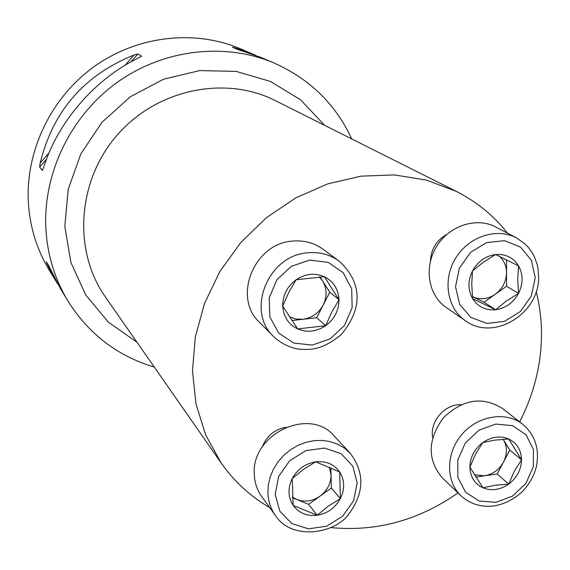 <?xml version="1.0" encoding="UTF-8"?>
<svg xmlns="http://www.w3.org/2000/svg" width="570" height="570" viewBox="0 0 570 570"><rect width="100%" height="100%" fill="white"/><g stroke="black" fill="none" stroke-linecap="round" stroke-linejoin="round"><path stroke-width="0.85" d="M262.207 447.03C266.568 436.05 274.512 429.445 286.026 427.215M430.457 260.996C430.998 249.24 436.413 240.412 446.695 234.512M519.626 421.828C533.841 394.283 541.137 365.448 541.5 335.331C541.586 320.404 539.811 305.834 536.185 291.612M507.528 233.187C493.663 215.617 476.584 201.68 456.292 191.378L426.495 180.091L394.362 174.919L361.038 176.159L327.764 183.875L295.83 197.861L266.461 217.633L240.825 242.464L219.935 271.398L204.58 303.297L195.325 336.913L192.468 370.949L196.023 404.101L205.756 435.159L221.203 463.025C234.256 481.55 250.415 496.406 269.688 507.592M331.156 527.628C376.578 531.881 418.85 520.31 457.981 492.9M432.68 437.511C429.488 421.693 445.013 403.767 461.123 404.664M154.299 367.094C117.491 356.072 88.685 334.013 67.88 300.91C55.212 279.856 47.923 256.664 46.02 231.335C42.166 175.738 69.355 117.513 115.81 83.384C162.35 49.348 224.274 41.945 273.842 62.914C309.588 78.76 335.559 104.096 351.747 138.938M57.898 284.266L49.013 269.745C37.164 250.045 30.324 228.392 28.5 204.801C24.795 153.009 49.925 98.995 93.052 67.395C136.251 35.882 193.907 29.099 240.298 48.721L255.937 55.425M39.644 167.074L40.142 163.127C52.967 111.064 84.267 75.026 134.021 55.019L137.862 53.979L141.617 56.117L138.845 57.812C95.368 78.503 57.998 121.531 43.598 167.495L42.301 170.48L39.644 167.074L46.505 159.18M55.497 280.454L47.175 264.174L46.213 261.637L48.935 266.083L60.463 288.662L67.88 300.91M273.842 62.914L260.632 57.321L237.184 49.298L232.389 47.239L235.032 47.837L251.847 53.608M518.6 265.905C513.342 257.619 505.676 253.828 495.615 254.526C485.533 255.973 477.824 261.452 472.48 270.95C467.778 280.754 467.82 289.988 472.608 298.652C477.995 306.86 485.683 310.557 495.665 309.745C505.633 308.228 513.257 302.791 518.529 293.429C523.224 283.767 523.253 274.597 518.6 265.905L495.615 254.526L483.253 262.257L472.48 270.95L471.753 284.309L472.608 298.652L495.665 309.745L506.274 301.067L518.529 293.429L517.731 279.186L518.6 265.905M516.477 237.882L495.722 226.995C476.506 216.707 449.238 225.592 436.556 246.546C423.645 267.358 428.241 295.317 446.203 307.479L465.405 320.732C447.008 308.27 442.363 279.542 455.686 258.103C468.768 236.529 496.791 227.337 516.477 237.882L525.041 243.932L528.668 247.743L532.494 253.173L534.382 256.742L537.132 264.387L537.987 268.399L538.614 276.671C539.712 313.422 493.884 341.922 465.405 320.732M472.708 296.799L472.708 296.799C480.282 300.084 487.813 299.229 495.301 294.234L484.044 302.257L472.708 296.799M506.559 259.892L506.545 286.226L495.301 294.234C502.505 288.755 506.253 281.58 506.552 272.709C506.452 266.083 504.122 260.661 499.577 256.45M506.545 286.226L518.529 293.429M484.044 302.257L495.665 309.745M508.682 484.115C516.89 477.767 521.18 469.673 521.543 459.826C521.251 450.058 516.976 443.118 508.732 438.993C500.125 435.509 491.482 436.691 482.811 442.541C474.482 448.968 470.179 457.147 469.887 467.094C470.286 476.919 474.646 483.83 482.947 487.82C491.568 491.169 500.147 489.936 508.682 484.115L514.29 471.283L521.543 459.826L508.732 438.993L495.024 440.104L482.811 442.541L475.565 454.14L469.887 467.094L482.947 487.82L495.074 485.255L508.682 484.115L497.183 473.998L475.822 477.04M522.733 424.251L502.398 408.412C482.348 396.05 462.641 399.228 443.282 417.953C427.521 439.798 427.186 459.755 442.291 477.824L460.881 495.686C445.441 481.116 445.84 452.765 462.078 434.226C478.102 415.509 506.103 411.055 522.733 424.251C535.344 435.288 539.861 449.538 536.277 467.015C533.891 476.278 529.138 484.571 522.013 491.896C514.047 499.206 504.97 503.844 494.789 505.818C481.622 507.642 470.321 504.265 460.881 495.686M474.397 474.753L484.529 475.8C492.808 474.333 499.128 469.751 503.495 462.056C507.378 454.14 507.378 446.738 503.502 439.855L509.815 450.101L497.183 473.998M509.815 450.101L521.543 459.826M293.137 505.376C298.922 513.128 306.952 516.434 317.233 515.28C327.479 513.449 335.189 507.906 340.376 498.643C344.957 489.117 344.729 480.232 339.692 471.989C334.034 464.158 326.026 460.76 315.659 461.807C305.299 463.574 297.49 469.16 292.246 478.558C287.658 488.219 287.957 497.161 293.137 505.376L317.233 515.28L328.192 506.196L340.376 498.643L339.692 471.989L315.659 461.807L303.368 469.452L292.246 478.558L293.137 505.376M350.194 453.207L334.334 436.114C309.688 406.203 250.729 434.226 254.32 474.682C254.705 482.918 257.191 490.25 261.78 496.67L275.524 515.643C270.821 509.067 268.285 501.543 267.907 493.078L268.342 484.942L270.23 476.834L273.514 469.017L278.096 461.75L283.832 455.252L290.529 449.737L297.975 445.384L305.94 442.32L314.156 440.653L322.371 440.418L330.315 441.622L337.754 444.222L344.451 448.127L350.194 453.207C364.907 472.765 364.373 493.128 348.598 514.297C335.039 533.613 291.94 540.966 275.524 515.643M330.828 467.82L331.377 487.998L319.998 496.164C327.273 490.599 330.949 483.51 331.02 474.903L329.353 467.172M292.403 496.983L296.77 499.463L292.446 497.674M319.998 496.164L308.605 504.343L296.77 499.463C304.665 502.37 312.41 501.272 319.998 496.164M308.605 504.343L317.233 515.28M331.377 487.998L340.376 498.643M296.094 279.749C287.173 286.468 282.713 295.217 282.699 306.012C283.447 316.692 288.434 324.33 297.647 328.918C307.187 332.823 316.535 331.74 325.698 325.684C334.483 319.05 338.922 310.401 339.022 299.727C338.402 289.111 333.514 281.438 324.366 276.707C314.832 272.652 305.406 273.664 296.094 279.749L288.798 292.36L282.699 306.012L297.647 328.918L325.698 325.684L331.712 312.175L339.022 299.727L324.366 276.707L296.094 279.749M339.1 261.117L323.083 249.247C314.177 242.813 304.017 240.098 292.588 241.103C253.914 243.276 232.204 297.683 259.685 322.563L273.743 336.692C245.535 311.17 267.978 255.118 307.757 252.802C319.514 251.74 329.959 254.512 339.1 261.117C357.696 277.946 367.194 303.831 340.924 334.918C321.124 350.564 310.714 349.98 298.017 349.061C288.705 347.244 280.611 343.119 273.743 336.692M289.482 316.763L295.944 319.05L302.919 319.293L291.968 320.54M323.226 304.971L316.692 317.718L302.919 319.293C311.918 317.946 318.687 313.172 323.226 304.971C327.23 296.507 327.009 288.484 322.563 280.896L329.774 292.196L323.226 304.971M320.005 276.892L322.563 280.896L319.307 276.927M329.774 292.196L339.022 299.727M316.692 317.718L325.698 325.684M456.292 191.378L275.324 100.605C225.05 75.033 156.636 89.248 117 135.297C77.114 181.139 72.86 250.886 105.393 296.97L221.203 463.025M47.175 264.174L48.357 265.143M236.115 48.842L235.032 47.837M141.617 56.117L141.253 56.537M42.665 170.06L42.301 170.48M137.862 53.979L131.022 61.852M134.021 55.019L125.165 65.215M49.013 152.91L40.142 163.127M136.942 342.214L108.307 322.107L85.749 294.975L70.872 262.399L64.83 226.433L68.179 189.432L80.833 153.9L101.987 122.308L130.216 96.836L163.561 79.216L199.7 70.587L236.158 71.407L270.529 81.453L300.625 99.878L324.629 125.336M535.244 277.832L531.425 260.34L520.488 247.066L504.514 240.683L486.666 242.564L470.535 252.375L459.406 268.171L455.523 286.731L459.641 304.294L470.849 317.376L486.851 323.425L504.486 321.345L520.303 311.598L531.269 296.101L535.244 277.832M495.857 502.355L512.53 496.085L525.882 483.424L533.328 466.823L533.413 449.488L526.06 434.81L512.644 425.705L495.779 424.051L478.836 430.264L465.234 443.118L457.753 460.019L457.874 477.532L465.519 492.138L479.092 500.973L495.857 502.355M275.182 494.461L279.906 511.319L291.833 523.574L308.512 528.853L326.646 526.196L342.705 516.178L353.592 500.766L357.198 482.933L352.773 466.125L341.117 453.67L324.465 448.077L306.097 450.542L289.724 460.638L278.673 476.342L275.182 494.461M309.724 260.07L291.356 266.283L276.856 279.827L269.19 297.953L269.866 316.977L278.702 333.072L293.835 343.076L312.225 345.085L330.272 338.794L344.487 325.463L352.132 307.679L351.697 288.869L343.204 272.695L328.242 262.385L309.724 260.07"/></g></svg>
